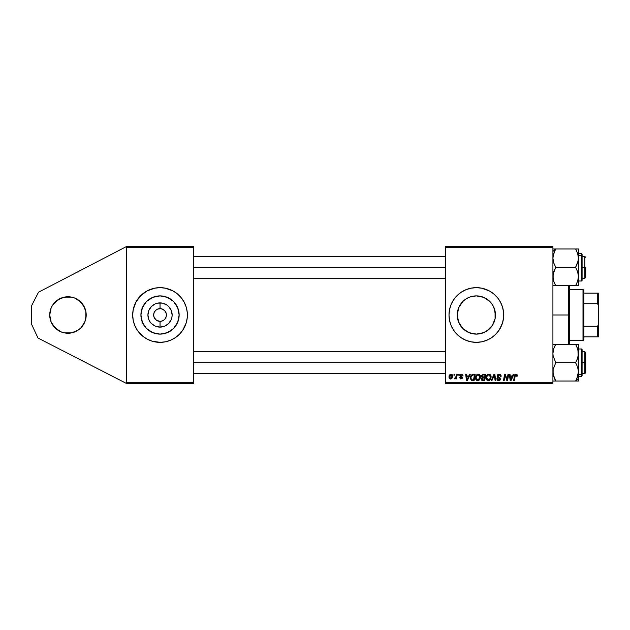 <?xml version="1.0" encoding="UTF-8"?>
<svg xmlns="http://www.w3.org/2000/svg" width="630" height="630" viewBox="0 0 630 630"><rect width="100%" height="100%" fill="white"/><g stroke="black" fill="none" stroke-linecap="round" stroke-linejoin="round"><path stroke-width="0.94" d="M64.41 297.116L71.521 297.116L67.961 296.769A18.231 18.231 0 0 1 86.192 315A18.231 18.231 0 0 1 67.961 333.231L71.521 332.884L64.41 332.884L67.961 333.231A18.231 18.231 0 0 1 49.731 315A18.231 18.231 0 0 1 67.961 296.769L60.984 298.155L55.07 302.109L52.802 304.873L57.834 299.841L55.07 302.109L60.984 298.155L57.834 299.841L64.41 297.116L60.984 298.155M159.13 321.316L156.484 320.308L154.137 317.441L156.484 320.308L160.036 321.379A6.379 6.379 0 0 1 153.649 315A6.379 6.379 0 0 1 160.036 308.621A6.379 6.379 0 0 0 153.649 315A6.379 6.379 0 0 0 160.036 321.379L160.036 327.104A12.104 12.104 0 0 1 147.924 315A12.104 12.104 0 0 1 160.036 302.896L160.036 308.621L157.587 309.102L160.863 308.676M154.728 311.456L154.137 312.559L155.523 310.488L157.587 309.102M160.036 334.105A19.105 19.105 0 0 1 140.923 315A19.105 19.105 0 0 1 160.036 295.895L167.344 297.344L173.541 301.486L177.684 307.692L179.14 315L177.684 322.308L173.541 328.514L167.344 332.656L160.036 334.105L152.72 332.656L146.522 328.514L142.38 322.308L140.923 315L142.38 307.692L146.522 301.486L152.72 297.344L160.036 295.895A19.105 19.105 0 0 1 179.14 315A19.105 19.105 0 0 1 160.036 334.105M132.686 315.024A27.35 27.35 0 0 0 133.206 320.331L134.765 325.466L137.293 330.191L142.687 336.136L147.144 339.121L152.09 341.169L160.036 342.35A27.35 27.35 0 0 1 132.686 315A27.35 27.35 0 0 1 160.036 287.65A27.35 27.35 0 0 0 154.712 288.178L147.144 290.879L140.695 295.659L135.915 302.109L133.213 309.669A27.35 27.35 0 0 0 132.686 314.976M154.681 288.186A27.35 27.35 0 0 0 152.129 288.823M152.058 288.839A27.35 27.35 0 0 0 133.213 309.661M133.213 320.339A27.35 27.35 0 0 0 152.058 341.161M152.129 341.176A27.35 27.35 0 0 0 154.681 341.814M470.728 333.262L476.351 334.105A19.105 19.105 0 0 1 457.246 315A19.105 19.105 0 0 1 476.351 295.895L470.728 296.738M465.357 330.632L467.279 331.813M460.869 326.198L462.845 328.514L458.695 322.308L457.246 315L457.624 318.788L459.538 324.08M459.727 324.426L457.624 318.788L457.246 315L458.695 307.692L462.861 301.463L460.947 303.691M467.302 298.171L464.223 300.234M465.515 299.266L469.035 297.344L472.618 296.257L476.351 295.895L482.745 296.998M468.444 341.176A27.35 27.35 0 0 0 470.996 341.814L476.351 342.35A27.35 27.35 0 0 1 449.001 315A27.35 27.35 0 0 1 476.351 287.65A27.35 27.35 0 0 0 471.035 288.178M476.351 287.65A27.35 27.35 0 0 1 503.693 315A27.35 27.35 0 0 1 476.351 342.35L481.682 341.822L486.817 340.263L491.542 337.735L495.684 334.341L499.086 330.191L502.519 322.938L503.567 317.677L503.567 312.322L502.519 307.062L500.464 302.109L497.487 297.651L493.699 293.863L489.242 290.879L481.682 288.178L476.351 287.65L471.012 288.178A27.35 27.35 0 0 0 468.444 288.823M468.381 288.839A27.35 27.35 0 0 0 465.901 289.729L461.152 292.265L457.01 295.659L453.608 299.809L451.08 304.534L449.529 309.669L449.001 315L449.529 320.331L451.08 325.466A27.35 27.35 0 0 0 465.861 340.255M465.861 289.745A27.35 27.35 0 0 0 451.08 304.534M451.08 325.466L453.608 330.191L457.01 334.341L461.152 337.735L465.885 340.263A27.35 27.35 0 0 0 468.381 341.161M469.854 297.029L472.602 296.265M472.579 296.273L476.351 295.895L483.659 297.344L489.856 301.486L492.235 304.385L493.999 307.692L495.456 314.992L495.078 318.78L493.101 324.19M468.161 297.738L469.003 297.36M458.719 307.645L459.624 305.763M457.246 315.016L458.443 308.338M462.924 328.592L469.035 332.656L476.351 334.105L470.051 333.042M468.996 332.632L468.129 332.246M482.832 332.971L476.351 334.105L481.989 333.254M487.423 330.569L486.99 330.868M484.525 332.27L483.745 332.616M493.077 305.77L495.07 311.196L495.085 318.725L492.235 325.615L489.793 328.577M492.219 325.639L491.809 326.222M495.456 314.984L495.078 311.236M495.07 311.196L493.983 307.645M491.723 303.66L492.219 304.353M485.423 298.187L487.352 299.384M483.698 297.368L484.557 297.746M480.107 296.265L476.351 295.895A19.105 19.105 0 0 1 495.456 315A19.105 19.105 0 0 1 476.351 334.105L483.659 332.656L488.486 329.758M165.926 312.559L164.548 310.488L161.28 308.739L163.579 309.692L165.336 311.456L166.288 313.756L166.288 316.244L165.336 318.544L163.579 320.308L161.28 321.261L159.201 321.324M154.137 317.441L153.649 315L154.137 312.559M126.307 383.371L126.307 246.629L193.764 246.629L126.307 246.629L38.517 292.21L126.307 246.629L126.307 247.543L193.764 247.543L193.764 382.457L126.307 382.457L126.307 247.543L193.764 247.543L193.764 246.629L193.764 382.457L126.307 382.457L126.307 383.371L193.764 383.371L126.307 383.371L37.997 338.042L31.5 324.119L31.5 305.881L38.517 292.21L31.5 305.881L31.5 324.119L37.997 338.042L126.307 383.371M445.355 247.543L552.919 247.543L552.919 382.457L445.355 382.457L445.355 246.629L552.919 246.629L445.355 246.629L445.355 383.371L445.355 382.457L552.919 382.457L552.919 246.629L552.919 247.543L445.355 247.543M471.012 288.178L465.885 289.737M465.885 340.263L471.012 341.822M456.616 374.252L455.947 377.362L454.474 378.811L455.285 378.858L455.994 377.937L455.829 378.89L456.498 378.89L457.285 374.252L456.616 374.252L457.285 374.252L456.616 374.252L456.277 376.11L454.474 378.811L455.994 377.937L455.829 378.89L456.498 378.89L457.285 374.252L456.498 378.89L455.829 378.89M458.53 374.252L458.38 375.165L459.057 375.165L459.191 374.252L458.53 374.252L459.191 374.252L458.53 374.252L458.38 375.165L459.057 375.165L459.191 374.252L459.057 375.165L458.38 375.165L458.53 374.252M473.303 374.252L471.193 375.212L470.311 378.409L471.35 380.402L474.106 380.63L475.185 374.252L472.272 374.409L470.303 378.024L471.705 380.551L474.106 380.63L475.185 374.252L474.106 380.63L471.807 380.575M478.304 374.173L476.595 374.937L475.555 377.236L476.02 379.795L477.469 380.701L479.438 379.961L480.446 377.677L480.028 375.165L478.304 374.173C476.438 374.614 475.508 375.85 475.524 377.874C475.477 379.488 476.209 380.441 477.721 380.717L479.619 379.756L480.493 376.929C480.501 375.354 479.769 374.44 478.304 374.173L478.422 374.173M488.911 374.173L487.203 374.937L486.163 377.236L486.628 379.795L488.077 380.701L490.045 379.961L491.053 377.677L490.636 375.165L488.911 374.173C487.045 374.614 486.116 375.85 486.124 377.874C486.084 379.488 486.817 380.441 488.329 380.717L490.227 379.756L491.101 376.929C491.109 375.354 490.376 374.44 488.911 374.173L489.03 374.173M499.149 374.173L497.48 374.96L497.165 376.338L497.668 377.37L499.669 378.606L499.755 379.362L498.464 379.953L497.48 378.661L496.818 378.724L497.338 380.205L499.362 380.622L500.44 379.37L500.023 377.898L497.905 376.417L498.047 375.338L499.448 374.945L500.252 375.393L500.464 376.409L501.118 376.118L500.669 374.748L499.362 374.173L497.149 376.047L499.803 379.063L498.7 379.969L497.48 378.661L496.818 378.724L498.676 380.717L500.464 379.024L497.81 375.984L499.11 374.913L500.291 375.464L500.464 376.409L501.126 376.33C501.149 374.96 500.488 374.244 499.149 374.173M517.104 374.748L517.285 375.575L516.521 374.252L514.852 374.732L513.631 380.63L514.301 380.63L515.387 375.157L516.222 374.968L516.561 376.244L517.23 376.157L515.978 374.173L514.419 375.952L513.631 380.63L514.301 380.63L515.064 376.118L515.938 374.913L516.561 376.244L517.23 376.157L516.561 376.244L516.592 375.401M513.261 374.252L512.473 375.992L510.205 375.992L509.993 374.252L509.331 374.252L510.198 380.63L511.009 380.63L513.978 374.252L513.261 374.252L513.978 374.252L513.261 374.252L512.473 375.992L510.205 375.992L509.993 374.252L509.331 374.252L510.198 380.63L511.009 380.63L513.978 374.252L511.009 380.63L510.198 380.63L509.331 374.252L509.993 374.252M507.111 379.662L508.001 374.252L507.111 379.662L505.268 374.252L504.575 374.252L503.488 380.63L504.165 380.63L505.055 375.22L506.882 380.63L507.575 380.63L508.67 374.252L508.001 374.252L508.67 374.252L508.001 374.252L507.111 379.662L505.268 374.252L504.575 374.252L503.488 380.63L504.165 380.63L505.055 375.22L506.882 380.63L507.575 380.63L508.67 374.252L507.575 380.63L506.882 380.63M491.896 380.63L491.187 380.63L493.975 374.252L491.187 380.63L491.896 380.63L494.29 375.165L495.125 380.63L495.794 380.63L494.818 374.252L493.975 374.252L494.818 374.252L493.975 374.252L491.187 380.63L491.896 380.63L494.29 375.165L495.125 380.63L495.794 380.63L494.818 374.252L495.794 380.63L495.125 380.63M481.564 375.441L483.241 374.252L481.541 375.504L481.446 376.638L482.202 377.527L481.367 378.614L481.525 379.953L482.415 380.583L484.714 380.63L485.793 374.252L483.241 374.252L485.793 374.252L483.241 374.252L481.407 376.236L482.202 377.527L481.32 379.079L482.202 380.528L484.714 380.63L485.793 374.252L484.714 380.63L482.1 380.481M469.586 374.252L468.799 375.992L466.539 375.992L466.318 374.252L465.657 374.252L466.531 380.63L467.342 380.63L470.303 374.252L469.586 374.252L470.303 374.252L469.586 374.252L468.799 375.992L466.539 375.992L466.318 374.252L465.657 374.252L466.531 380.63L467.342 380.63L470.303 374.252L467.342 380.63L466.531 380.63L465.657 374.252L466.318 374.252M463.011 375.74L462.05 374.259L460.136 374.708L460.05 376.173L461.751 377.567L461.065 378.394L459.53 377.567L460.743 378.961L462.026 378.622L462.428 377.654L460.593 375.157L461.633 374.771L462.341 375.913L463.011 375.74L461.42 374.173L459.861 375.511L461.695 377.386L461.065 378.394L459.53 377.567L461.034 378.976L462.428 377.654L460.522 375.464L461.388 374.748L462.333 375.7M454.057 374.252L453.899 375.165L454.584 375.165L454.718 374.252L454.057 374.252L454.718 374.252L454.057 374.252L453.899 375.165L454.584 375.165L454.718 374.252L454.584 375.165L453.899 375.165L454.057 374.252M451.072 374.173L449.726 374.818L449.025 376.551L449.182 378.063L450.371 378.969L451.93 378.315L452.623 376.519L452.261 374.732L451.072 374.173C449.647 374.527 448.962 375.48 449.001 377.039L450.552 378.976C452.009 378.622 452.71 377.638 452.647 376.016L451.072 374.173M552.919 383.371L445.355 383.371L552.919 383.371L552.919 382.457L552.919 383.371M160.036 287.65A27.35 27.35 0 0 1 187.378 315A27.35 27.35 0 0 1 160.036 342.35L165.367 341.822L170.494 340.263L175.227 337.735L179.369 334.341L182.771 330.191L186.204 322.938L187.244 317.677L187.244 312.322L186.204 307.062L184.149 302.109L181.172 297.651L177.384 293.863L172.927 290.879L165.367 288.178L160.036 287.65L154.696 288.178M133.213 309.669L132.686 315L133.213 320.331M193.764 383.371L193.764 382.457L193.764 383.371M510.631 379.142L510.528 378.346L510.702 379.937L511.229 378.63L510.702 379.937L510.3 376.74L512.111 376.74L510.812 379.606M516.616 375.543L516.561 376.244L515.836 374.921M516.616 375.827L515.938 374.913L515.064 376.118L514.301 380.63L513.631 380.63L514.45 375.795M515.466 375.078L515.19 375.559M516.521 374.252L516.97 374.559M505.394 376.464L505.055 375.22M504.811 376.897L504.165 380.63L503.488 380.63L504.575 374.252L505.268 374.252L506.599 377.921M506.992 379.221L506.866 378.787M499.574 374.196L500.031 374.307M500.913 375.134L501.078 375.724M501.126 376.33L500.464 376.409M499.448 374.945L500.472 376.204L500.196 375.322M499.11 374.913L498.535 375.007M497.826 375.827L498.188 376.732M497.818 375.866L497.983 376.543M498.913 377.165L499.873 377.756M500.44 379.37L500.188 380.008M499.684 380.481L499.023 380.693M498.306 380.693L497.109 379.914M496.826 379.047L497.48 378.661M497.48 378.811L497.566 379.276M497.676 379.481L498.22 379.89M498.464 379.953L498.905 379.961M498.7 379.969L499.803 379.063L497.842 377.496M499.755 379.362L499.551 378.496M497.322 376.897L497.165 376.338M497.235 375.456L497.731 374.677M494.385 376L494.448 376.417M489.636 374.299L490.172 374.622M490.809 375.496L491.069 376.433M489.392 380.457L489.841 380.15M486.636 379.795L486.391 379.362M486.234 378.882L486.155 378.378M486.124 377.874L486.163 377.244M486.171 377.212L486.289 376.606M487.203 374.937L487.699 374.535M488.297 374.259L488.746 374.173M487.667 379.788L489.707 379.26L488.352 379.969L486.793 377.945C486.754 376.354 487.439 375.346 488.864 374.913L490.439 376.897L489.707 379.26L488.171 379.961L488.998 379.827M487.384 379.575L486.84 378.512M490.353 377.842L489.896 379.008M487.399 375.811L487.762 375.378M483.084 380.63L482.202 380.528M481.808 380.307L481.367 379.536M482.352 378.165L481.981 379.055L483.037 379.89L484.171 379.89L484.509 377.898L482.352 378.165L481.981 379.055L482.352 378.165L484.509 377.898L484.171 379.89L483.037 379.89L481.981 379.055L482.265 378.252M482.596 378.016L483.147 377.905M482.139 376.677L482.068 376.252L483.226 377.149L484.635 377.149L484.998 375L483.753 375L484.998 375L484.635 377.149L482.123 376.638M482.43 375.346L482.068 376.252L483.1 375.031M482.407 378.118L482.863 377.945M479.028 374.299L479.564 374.622M480.202 375.496L480.477 377.307M476.028 379.795L475.784 379.362M475.626 378.874L475.548 378.386M475.524 377.874L475.555 377.244M476.595 374.937L477.083 374.535M477.06 379.788L479.099 379.26L477.745 379.969L476.185 377.945C476.146 376.354 476.831 375.346 478.257 374.913L479.832 376.897L478.39 379.827M476.776 379.575L476.233 378.512M479.643 378.252L479.288 379.008M476.792 375.811L477.154 375.378M479.548 375.708L479.808 376.543M466.862 378.346L466.625 376.74L468.437 376.74L467.027 379.937L467.555 378.63L467.027 379.937L466.625 376.74L468.437 376.74L467.555 378.63M472.311 380.63L471.705 380.551M470.366 378.803L470.311 378.409M470.555 376.409L470.767 375.913M471.043 375.425L471.374 375M471.768 379.78L472.602 379.89L471.547 379.662L470.964 378.063C470.925 376.181 471.783 375.165 473.54 375L474.39 375L473.563 379.89L472.39 379.882M471.547 379.662L471.035 378.811M471.397 376.157L473.043 375.023M472.973 375.031L472.303 375.204M471.925 375.456L471.46 376.047M471.004 377.409L471.39 376.173M471.145 376.779L471.027 377.244M462.333 375.693L461.884 374.874M461.774 374.818L461.073 374.787M461.522 374.755L460.522 375.464L461.294 376.307L460.688 375.905M461.231 374.755L460.53 375.567M462.286 378.284L461.806 378.787M459.53 377.567L460.207 377.661M460.191 377.488L461.199 378.386M460.853 378.378L461.695 377.386L459.861 375.511M460.979 378.394L461.766 377.756L460.656 376.693M461.065 378.394L461.751 377.89M461.751 377.567L461.152 376.968M459.979 374.968L460.632 374.322M462.987 375.425L462.759 374.787M462.137 375.094L461.648 374.779M455.907 378.102L455.6 378.559M454.923 378.976L454.474 378.811L455.994 377.937L454.923 378.976L454.474 378.811L454.734 378.079L455.214 378.205M456.096 376.921L455.837 377.598M451.261 374.181L451.891 374.393M452.45 377.362L452.6 376.716M452.395 377.512L452.175 377.961M449.135 377.937L449.017 377.394M449.033 376.488L449.111 376.063M449.615 374.952L450.143 374.456M450.466 378.386L449.662 377.039L451.064 374.748L451.97 376.457L450.348 378.362M449.977 378.11L449.67 376.858M449.804 376.11L450.166 375.307M451.812 377.181L451.379 378.008M451.253 378.126L450.67 378.386M450.403 375.031L450.883 374.771M510.528 378.346L510.3 376.74L512.111 376.74L511.229 378.63M487.927 375.244L488.368 375.007M478.501 379.772L477.942 379.961M477.32 375.244L477.76 375.007M467.027 379.937L466.995 379.536M473.54 375L474.39 375L473.563 379.89L472.602 379.89M472.122 375.307L472.571 375.11M476.351 342.35A27.35 27.35 0 0 0 481.674 341.822M481.698 341.822A27.35 27.35 0 0 0 484.249 341.184M484.32 341.161A27.35 27.35 0 0 0 486.785 340.279M486.84 340.255A27.35 27.35 0 0 0 503.165 320.347M503.173 320.323A27.35 27.35 0 0 0 503.559 317.709M503.567 317.654A27.35 27.35 0 0 0 503.693 315.031M503.693 314.968A27.35 27.35 0 0 0 503.567 312.346M503.559 312.291A27.35 27.35 0 0 0 503.173 309.676M503.165 309.653A27.35 27.35 0 0 0 486.84 289.745M486.785 289.721A27.35 27.35 0 0 0 484.32 288.839M484.249 288.816A27.35 27.35 0 0 0 481.698 288.178M459.002 293.863L457.01 295.659M457.01 334.341L459.002 336.136M492.203 325.671L486.966 330.884M462.837 301.486L465.735 299.116M481.966 296.738L480.139 296.273M492.195 304.322L489.856 301.486M485.423 331.813L487.014 330.852M160.036 342.35A27.35 27.35 0 0 0 165.351 341.822M165.383 341.814A27.35 27.35 0 0 0 167.934 341.176M168.005 341.161A27.35 27.35 0 0 0 186.85 320.339M186.858 320.331A27.35 27.35 0 0 0 187.378 315.024M187.378 314.976A27.35 27.35 0 0 0 186.858 309.669M186.85 309.661A27.35 27.35 0 0 0 168.005 288.839M167.934 288.823A27.35 27.35 0 0 0 165.383 288.186M187.244 317.677L187.244 312.322M186.204 307.062L185.299 304.534M132.82 312.322L132.82 317.677M133.859 322.938L134.765 325.466M175.92 325.615L177.684 322.308M170.643 299.116L167.344 297.344M144.144 304.385L142.38 307.692M149.42 330.884L152.72 332.656M160.934 308.684L160.036 308.621L160.036 302.896A12.104 12.104 0 0 1 172.14 315A12.104 12.104 0 0 1 160.036 327.104L155.397 326.183L151.476 323.56L149.964 321.725L148.845 319.63L147.924 315L148.845 310.37L151.476 306.44L155.397 303.817L157.673 303.125L162.39 303.125L166.761 304.936L168.596 306.44L171.218 310.37L172.14 315L171.903 317.363L171.218 319.63L168.596 323.56L164.666 326.183L160.036 327.104L160.036 321.379L162.477 320.898M165.336 318.544L165.926 317.441M160.036 308.621A6.379 6.379 0 0 1 166.415 315A6.379 6.379 0 0 1 160.036 321.379A6.379 6.379 0 0 0 166.415 315A6.379 6.379 0 0 0 160.036 308.621M51.117 308.023L52.802 304.873L51.117 308.023L49.731 315L51.117 321.977L55.07 327.891L60.984 331.845L55.07 327.891L57.834 330.159L52.802 325.127L55.07 327.891M71.521 332.884L78.088 330.159L80.853 327.891L78.088 330.159L80.853 327.891L78.088 330.159L71.521 332.884L74.938 331.845M85.845 318.559L85.845 311.44L85.845 318.559L86.192 315L84.806 321.977L80.853 327.891L84.806 321.977M85.845 311.44L83.121 304.873L84.806 308.023L80.853 302.109L74.938 298.155L80.853 302.109L78.088 299.841L83.121 304.873L80.853 302.109M71.521 297.116L74.938 298.155L71.521 297.116M64.41 332.884L60.984 331.845L64.41 332.884M52.802 304.873L55.07 302.109M568.417 315L569.331 315L569.331 285.673L569.331 344.327L569.331 315L568.417 315L568.417 285.673L568.417 315L552.919 315L568.417 315L568.417 344.327L568.417 315M584.829 267.325L585.735 267.325L585.735 277.35L585.735 267.325L584.829 267.325L584.829 256.386L584.829 267.325L582.088 267.325L584.829 267.325L584.829 278.263L584.829 267.325M193.764 267.325L445.355 267.325L193.764 267.325M554.069 282.209L553.124 278.885L553.132 274.097L555.762 267.325L553.723 262.891L552.919 258.15L553.707 253.441L555.762 248.976L552.919 251.433L555.762 248.976L552.919 248.976L554.613 248.976M578.033 279.87L576.356 284.295M578.442 253.654L581.545 253.654L581.545 255.481A0.543 0.472 0 0 1 582.088 255.953L582.088 254.197L581.545 253.654L581.545 255.481L578.442 255.481L581.545 255.481L581.545 279.169M553.723 285.673L578.442 285.673L577.647 285.673L578.442 285.673L578.442 276.499L577.655 281.224L575.607 285.673L555.762 285.673L553.715 281.216L552.919 276.499L553.715 271.774L555.762 267.325L575.607 267.325L577.655 271.782L578.442 276.499L578.442 258.15L577.655 262.86L575.607 267.325L555.762 267.325L553.723 262.891L552.919 258.15L553.707 253.441L555.762 248.976L575.607 248.976L577.647 253.41L578.442 258.15L578.442 248.976L552.919 248.976M576.151 249.968L575.607 248.976L578.442 248.976L575.607 248.976L576.749 251.165L575.607 248.976L578.442 248.976L578.245 260.529L575.607 267.325L577.655 271.782L578.442 276.499L578.442 258.15L577.647 253.417L578.238 255.756M555.235 249.921L553.124 255.764M554.274 251.937L555.408 249.606M578.442 280.996L581.545 280.996L581.545 255.481A0.543 0.472 180 0 1 582.088 255.953L582.088 280.421M582.088 254.229L582.088 278.696M575.788 249.299L577.647 253.41M576.135 284.721L575.607 285.673L578.442 285.673L578.238 278.885M576.749 285.673L577.647 285.673L576.749 285.673M577.962 254.489L577.781 253.827M555.581 285.351L554.116 282.334M553.857 253.024L553.715 253.433M584.829 362.675L584.829 373.614L584.829 362.675L582.088 362.675L584.829 362.675L584.829 351.737L584.829 362.675L585.735 362.675L584.829 362.675M585.735 372.7L585.735 352.65L585.735 372.7L584.829 373.614L582.088 373.614M445.355 362.675L193.764 362.675L445.355 362.675M553.723 348.76L555.762 344.327L553.723 348.76M553.337 350.115L553.14 351.044M578.238 381.024L578.442 378.567L575.607 381.024L578.442 381.024L577.647 381.024L578.442 381.024L578.442 371.85L577.655 376.559L575.607 381.024L578.238 381.024M578.442 376.346L581.545 376.346L582.088 375.803L582.088 374.047A0.543 0.472 180 0 1 581.545 374.519L581.545 376.346L581.545 374.519L578.442 374.519L581.545 374.519L581.545 349.004L582.088 349.548M555.211 380.032L555.762 381.024L553.132 381.024L555.762 381.024L554.62 378.835L555.762 381.024L552.919 381.024L575.607 381.024L555.762 381.024L553.132 374.259L553.124 369.471L555.762 362.675L575.607 362.675L577.647 367.109L578.442 371.85L578.442 353.501L577.655 358.226L575.607 362.675L555.762 362.675L553.124 355.887L552.919 353.501L553.715 348.776L552.919 353.501L553.124 355.887L555.762 362.675L553.124 369.471L552.919 371.85L553.715 376.582L553.132 374.259M554.62 346.516L555.762 344.327L575.607 344.327L577.655 348.784L578.442 353.501L578.442 344.327L554.613 344.327M575.788 344.649L578.442 344.327L576.749 344.327L578.442 344.327L578.442 353.501L577.655 358.226L575.607 362.675L577.647 367.109L578.442 371.85L577.978 349.91M578.332 351.737L578.238 351.099L578.332 351.737M577.293 347.791L577.978 349.878M553.723 344.327L555.762 344.327L555.006 345.705M576.127 380.079L576.749 378.843L575.607 381.024L578.442 378.567L578.442 371.85L576.749 378.835L577.647 376.59L575.962 380.394M577.096 378.063L577.978 375.441M582.088 349.579L582.088 375.771M581.545 350.831L581.545 374.519A0.543 0.472 0 0 0 582.088 374.047L582.088 351.304M577.245 347.666L577.765 349.138M576.127 345.272L575.607 344.327L576.749 344.327L575.607 344.327L577.655 348.776M577.655 376.567L577.513 376.976M555.581 380.701L553.589 376.173M553.4 375.511L553.715 376.575M578.332 256.386L578.238 255.772L578.332 256.386M577.655 281.224L577.867 280.515M578.332 278.263L578.245 278.87L578.332 278.263M575.607 285.673L576.19 284.618M575.607 248.976L576.19 250.031M554.62 248.976L553.132 248.976M575.607 344.327L575.962 344.957M577.954 349.792L578.238 351.091M578.238 374.259L578.033 375.236M555.762 381.024L555.18 379.969M583.002 289.477L583.915 290.391L583.915 293.123L583.915 290.391L583.002 289.477L569.331 289.477L583.002 289.477L583.002 340.523L569.331 340.523L583.002 340.523L583.002 289.477M583.915 339.609L583.002 340.523L583.915 339.609L583.915 336.877L583.915 339.609M583.915 303.723L583.915 326.277L583.915 293.123L583.915 303.723L597.587 303.723L598.5 305.881L598.5 324.119L597.587 326.277L583.915 326.277L583.915 336.877L583.915 326.277L597.587 326.277L597.587 336.877L598.5 336.877L598.5 324.119L598.5 336.877L597.587 336.877L597.587 326.277L598.5 324.119L598.5 293.123L583.915 293.123L597.587 293.123L597.587 303.723L597.587 293.123L598.5 293.123L598.5 305.881L597.587 303.723L583.915 303.723M583.915 336.877L597.587 336.877L583.915 336.877M582.088 256.386L584.829 256.386L585.735 257.3M193.764 256.386L445.355 256.386M193.764 278.263L445.355 278.263M582.088 278.263L584.829 278.263L585.735 277.35M581.545 280.996L582.088 280.452M445.355 373.614L193.764 373.614M585.735 352.65L584.829 351.737L582.088 351.737M445.355 351.737L193.764 351.737M578.442 349.004L581.545 349.004"/></g></svg>
